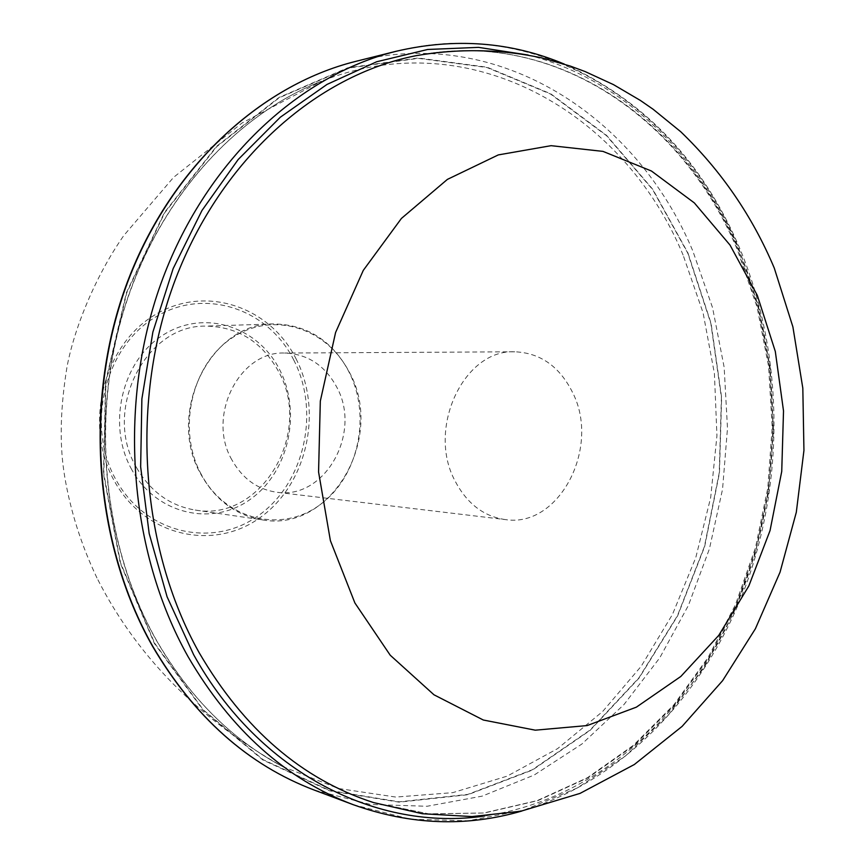 <?xml version="1.0" encoding="UTF-8"?>
<svg xmlns="http://www.w3.org/2000/svg" width="865" height="865" viewBox="0 0 865 865"><rect width="100%" height="100%" fill="white"/><g stroke="black" fill="none" stroke-linecap="round" stroke-linejoin="round"><path stroke-width="0.65" stroke-dasharray="4.33 3.24" d="M136.562 467.662C102.157 410.54 145.266 324.808 205.675 326.116C237.745 326.581 262.03 341.707 278.541 371.485C313.389 432.77 261.479 522.233 195.22 510.047C170.135 505.852 150.586 491.72 136.562 467.662M262.43 519.887C236.253 515.497 215.85 500.5 201.21 474.874C165.258 414 210.541 322.483 273.567 323.953C307.01 324.494 332.29 340.594 349.406 372.264C385.552 437.387 331.544 532.591 262.43 519.887L195.22 510.047M131.74 469.587C106.698 425.223 121.835 360.921 162.858 335.198C203.524 308.794 257.683 326.105 279.546 369.517C301.982 412.583 288.78 472.247 250.331 499.321C212.26 527.012 156.176 514.351 131.74 469.587M201.437 474.712C176.449 429.462 191.673 363.776 232.707 337.491C273.383 310.513 327.435 328.149 349.19 372.415C371.528 416.314 358.283 477.177 319.877 504.857C281.849 533.175 225.83 520.373 201.437 474.712M231.874 459.866C206.411 416.195 239.41 350.887 284.628 353.05C307.497 353.915 324.872 365.257 336.723 387.077C362.262 432.857 324.959 499.97 276.714 492.239C257.456 489.46 242.503 478.669 231.874 459.866M505.225 519.573C483.654 516.437 466.927 503.549 455.033 480.918C426.51 428.262 464.159 349.06 514.761 351.796C540.333 352.855 559.644 366.49 572.684 392.688C600.786 447.54 559.168 528.288 505.225 519.573L276.714 492.239M293.711 359.927C320.374 411.491 304.718 482.627 258.851 515.291C213.428 548.691 145.85 534.051 116.159 480.14C85.732 426.694 104.178 348.865 153.775 318.147C202.94 286.618 267.739 307.94 293.711 359.927M296.014 358.726C323.207 411.383 307.248 483.978 260.43 517.367C214.077 551.502 145.028 536.624 114.656 481.524C83.537 426.921 102.405 347.33 153.105 315.985C203.372 283.796 269.523 305.648 296.014 358.726M683.112 255.067C624.043 112.309 469.771 22.479 321.499 81.224C234.296 115.294 157.408 200.583 123.673 310.275C90.252 420.022 103.432 546.648 156.316 640.241C189.37 697.309 231.442 739.391 282.531 766.498L338.345 788.48L395.792 797.065L452.719 792.664L507.214 776.121L557.644 748.603L602.678 711.473L641.225 666.234L672.462 614.442L695.763 557.687L710.684 497.548L716.944 435.614L714.404 373.485L703.072 312.773L683.112 255.067M154.651 643.192L203.372 709.927L263.079 759.665L329.716 790.469L399.208 801.823L467.824 794.394L532.321 769.764L590.049 730.071L638.932 677.825L677.436 615.718L704.445 546.475L719.237 472.841L721.41 397.565L710.846 323.413L687.762 253.153L652.664 189.608L606.473 135.654L550.605 94.08L487.017 67.535L418.325 58.344L347.762 68.184L279.168 97.788L216.715 146.672L164.631 212.866L126.723 292.867L105.919 381.8L103.832 473.847L120.559 562.899L154.651 643.192M687.967 253.002L711.073 323.315L721.637 397.543L719.464 472.874L704.661 546.572L677.63 615.869L639.105 678.041L590.179 730.33L532.408 770.066L467.846 794.73L399.165 802.169L329.608 790.805L262.906 759.989L203.134 710.208L154.37 643.409L120.235 563.039L103.486 473.89L105.573 381.746L126.398 292.727L164.35 212.649L216.488 146.39L279.006 97.464L347.676 67.827L418.303 57.998L487.06 67.21L550.702 93.777L606.614 135.394L652.837 189.403L687.967 253.002M355.839 61.35C498.597 25.172 636.532 115.997 692.854 251.045L712.565 307.724L724.156 367.29L727.487 428.283L722.545 489.266L709.441 548.81L688.378 605.489L659.736 657.876L624 704.532L581.875 744.041L534.235 775.008L482.183 796.135L427.083 806.266L370.534 804.472L314.395 790.123M396.051 51.305C541.804 14.413 681.663 108.709 738.569 247.812L758.475 306.199L770.153 367.528L773.472 430.316L768.412 493.093L755.08 554.411L733.704 612.82L704.618 666.85L668.353 715.031L625.568 755.902L577.15 788.037L524.201 810.073L468.106 820.798L410.486 819.22L353.201 804.677M528.093 55.014C622.011 78.866 698.606 154.284 738.71 249.477C784.836 359.645 783.874 493.18 736.969 604.43C689.535 715.052 595.477 799.952 484.822 815.955M373.442 802.547L428.867 813.889L484.259 813.014L537.911 800.612L588.341 777.624L634.326 745.23L674.83 704.694L709.073 657.368L736.407 604.613L756.399 547.804L768.715 488.325L773.137 427.548L769.591 366.836L758.097 307.562L738.775 251.142C684.366 118.819 554.292 27.734 415.914 55.706C553.373 27.831 683.177 118.289 737.715 250.677L757.08 307.14L768.617 366.468L772.196 427.267L767.785 488.13L755.491 547.696L735.499 604.581L708.143 657.4L673.911 704.77L633.418 745.316L587.497 777.689L537.176 800.622L483.73 812.981L428.597 813.835L373.442 802.547M273.567 323.953L205.675 326.116M514.761 351.796L284.628 353.05M96.967 577.961C81.321 545.069 70.584 511.388 64.756 476.929C59.371 445.68 60.118 409.026 67.005 366.944C73.882 329.857 94.566 277.362 123.836 235.485L173.562 177.368L242.005 123.014L321.499 81.224C234.707 115.088 157.722 200.204 123.922 310.113C90.425 420.055 103.692 547.037 156.63 640.597C189.705 697.601 231.669 739.564 282.531 766.498C244.308 745.057 210.065 719.712 179.812 690.454C145.634 657.205 118.018 619.708 96.967 577.961M521.833 811.035C623.708 780.641 705.591 693.211 745.727 585.875C785.225 478.01 783.366 352.758 739.705 248.277C702.78 161.701 644.317 100.318 564.315 64.097"/><path stroke-width="1.3" d="M521.833 811.035C466.408 827.178 410.205 825.059 353.201 804.677L314.395 790.123C248.428 765.201 194.571 717.312 152.856 646.436C94.912 544.366 83.721 403.739 125.998 286.639C168.534 169.518 259.208 85.343 355.839 61.35C258.776 85.484 168.102 169.832 125.63 286.737C83.408 403.663 94.512 543.934 152.391 646.025M353.201 804.677C285.839 779.246 230.793 729.909 188.073 656.676C128.755 551.178 117.326 405.339 160.771 284.012C204.454 162.674 297.419 75.763 396.051 51.305L355.839 61.35M484.822 815.955C378.264 831.881 259.587 773.829 193.619 654.654L167.096 596.818L149.18 533.532L140.649 466.819L141.882 398.895L152.867 332.074L173.162 268.583L201.967 210.487L238.156 159.549L280.346 117.197L327.024 84.413L376.632 61.772L427.634 49.478L478.561 47.37L528.093 55.014M199.112 652.61C243.995 729.433 302.101 779.408 373.442 802.547L422.369 813.727L471.987 816.571L520.892 811.219L580.037 793.4L634.326 764.519L682.107 726.384L722.621 680.647L755.383 628.779L780.046 572.198L796.308 512.275L803.942 450.449L802.817 388.169L792.902 326.905L774.272 268.074C752.345 216.088 721.161 170.643 680.744 131.74L653.107 109.25L640.349 100.427L613.512 84.64L585.075 71.546L570.327 66.086L542.582 58.074C501.008 49.089 458.785 48.299 415.914 55.706C316.828 75.223 221.397 158.76 175.476 279.222C129.782 399.641 139.784 546.712 199.112 652.61M354.888 602.948L330.398 540.657L318.569 471.976L320.32 401.101L335.588 332.495L363.278 270.388L401.414 218.445L447.4 179.39L498.305 154.911L551.102 145.677L602.981 151.386L651.421 171L694.325 202.897L730.038 245.098L757.318 295.397L775.31 351.471L783.517 410.951L781.733 471.436L770.045 530.569L748.83 585.983L718.761 635.364L680.82 676.462L636.359 707.159L587.14 725.573L535.284 730.179L483.308 720.015L433.981 694.8L390.234 655.227L354.888 602.948M314.395 790.123C248.179 765.06 194.214 717.107 152.51 646.252M564.315 64.097C511.074 41.769 454.99 37.509 396.051 51.305"/></g></svg>
